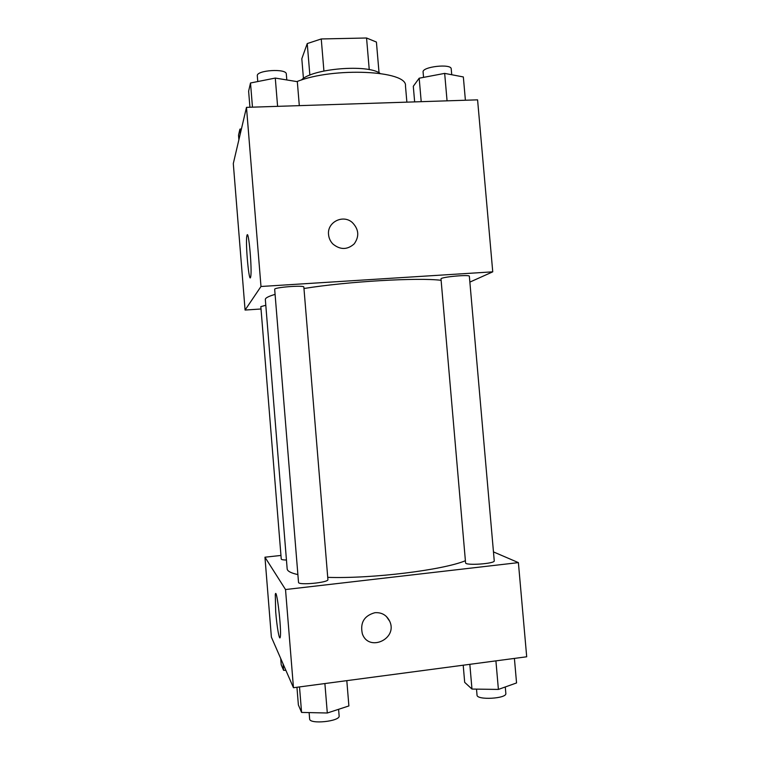 <?xml version="1.0" encoding="UTF-8"?>
<svg xmlns="http://www.w3.org/2000/svg" width="760" height="760" viewBox="0 0 760 760"><rect width="100%" height="100%" fill="white"/><g stroke="black" fill="none" stroke-linecap="round" stroke-linejoin="round"><path stroke-width="1.14" d="M303.44 78.451L301.815 58.738L307.24 43.576L321.252 38.959L366.558 38L376.418 42.056L379.041 72.789M301.416 80.019C311.999 68.571 367.764 63.887 380.104 73.416M309.861 75.145L307.24 43.576M369.246 69.654L366.558 38M323.922 70.993L321.252 38.959M406.875 102.144L405.469 85.889C407.797 70.528 333.555 66.832 296.875 81.586M261.022 308.988L245.081 310.051L233.301 163.561L246.487 107.359L477.584 99.845L492.746 271.833L469.87 282.102M328.558 234.602C326.981 222.214 342.988 214.111 352.279 222.48C358.863 229.244 359.499 236.379 354.207 243.874C347.32 249.945 340.204 249.983 332.861 243.988C330.334 241.338 328.899 238.212 328.558 234.602C326.981 222.214 342.978 214.111 352.279 222.48L352.279 222.48C358.863 229.244 359.499 236.379 354.207 243.874C347.32 249.945 340.204 249.983 332.861 243.988M245.081 310.051L260.984 286.491L246.487 107.359M260.984 286.491L492.746 271.833M247.047 235.163C248.653 229.605 252.234 270.047 250.705 276.678C249.242 285.827 245.252 243.304 246.858 235.866L247.047 235.163M265.8 305.292L260.832 306.622L281.248 559.065C281.399 559.645 283.128 559.968 286.444 560.034M469.357 276.279C469.946 274.274 440.049 277.087 440.999 278.939L465.576 562.818C465.034 565.829 495.264 563.749 494.247 560.832L469.357 276.279M303.848 287.09C304.484 284.971 273.733 287.327 274.673 289.322L298.519 582.341C297.986 585.57 328.985 582.616 327.911 579.547L303.848 287.09M441.123 280.307C417.876 277.39 347.396 281.466 303.962 288.505M275.091 294.376C268.46 296.324 265.212 298.024 265.335 299.506L287.166 568.889C287.346 571.149 290.918 573.049 297.892 574.589M465.395 560.728C443.023 570.067 372.257 578.835 327.731 577.362M493.468 551.903L518.396 562.619L526.699 656.783L293.464 687.724L285.522 589.542L518.396 562.619M280.962 555.446L264.955 557.203L285.522 589.542M264.955 557.203L271.377 637.098L293.464 687.724M275.699 611.762L275.281 594.643C276.478 585.504 281.77 630.002 280.269 636.975C279.537 641.906 276.868 626.867 275.699 611.762M374.917 612.702C381.729 612.256 386.65 615.115 389.699 621.271C398.078 638.961 368.619 652.469 362.32 633.678C359.993 622.668 364.192 615.676 374.917 612.702M362.311 633.678C368.619 652.469 398.078 638.961 389.699 621.262L386.374 616.464M280.706 658.483L281.209 664.772L283.584 670.32L285.883 670.339M283.584 670.32L283.062 663.889M296.941 687.268L298.376 704.928L301.577 712.424L327.303 713.003L348.887 705.936L346.807 680.646M327.303 713.003L324.89 683.553M301.577 712.424L299.506 686.926M338.589 709.308L339.131 715.872C340.404 721.382 309.301 724.622 309.633 718.922L309.12 712.595M463.21 665.209L464.683 682.347L471.969 689.063L498.398 689.424L516.553 682.945L514.406 658.417M498.398 689.424L495.909 660.867M471.969 689.063L469.832 664.325M505.276 686.973L505.837 693.433C507.062 698.668 476.681 700.397 477.023 695.086L476.51 689.12M238.887 139.783L238.516 135.251L239.913 129.143L241.442 128.868M240.293 133.779L239.913 129.143M249.926 107.255L248.624 91.19L250.505 82.992L275.281 78.071L297.322 81.662L299.307 105.649M277.599 106.352L275.281 78.071M252.472 107.169L250.505 82.992M286.805 79.952L286.32 74.034C286.644 68.21 256.063 70.138 257.308 75.877L257.773 81.548M414.647 101.897L413.298 86.288L419.178 78.204L444.666 73.388L463.344 76.95L465.395 100.244M447.06 100.843L444.666 73.388M421.211 101.678L419.178 78.204M451.734 74.736L451.221 68.903C451.497 63.365 421.838 66.699 423.092 72.048L423.558 77.377M246.858 235.866L247.883 235.818M275.281 594.643L276.194 594.538"/></g></svg>
